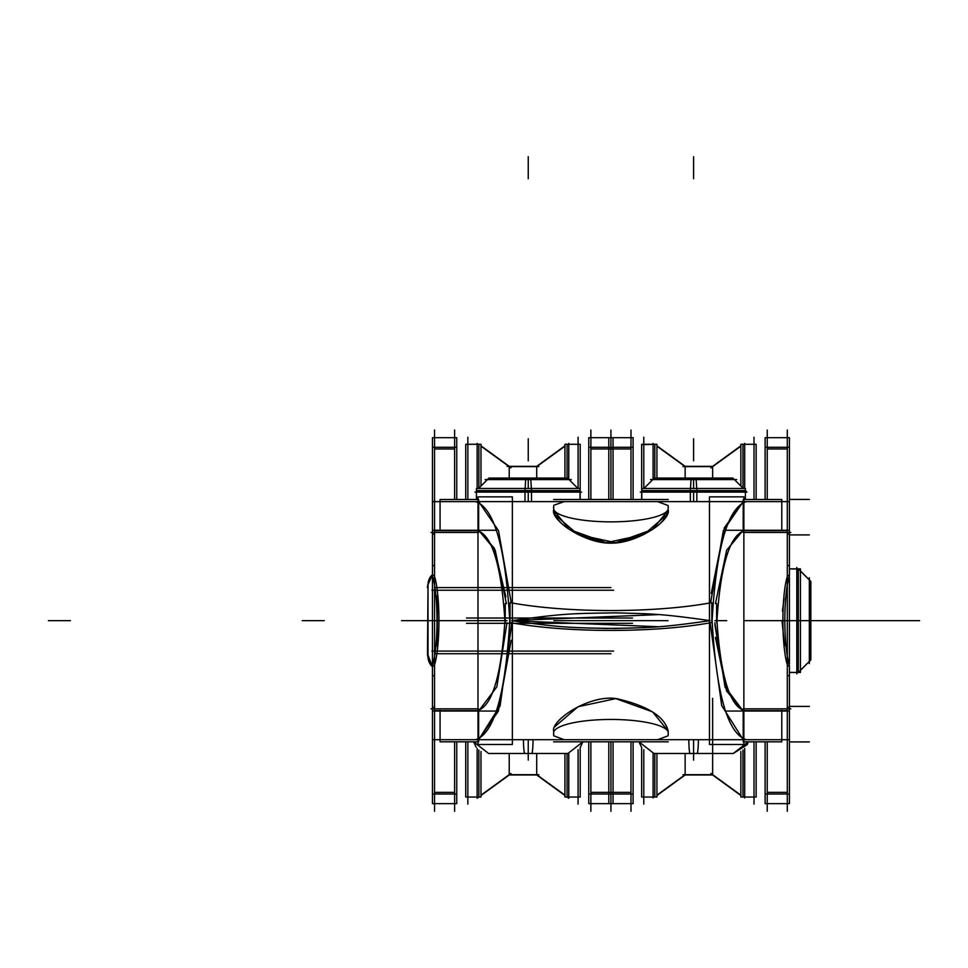 <?xml version="1.0" encoding="UTF-8"?>
<svg xmlns="http://www.w3.org/2000/svg" width="968" height="968" viewBox="0 0 968 968"><rect width="100%" height="100%" fill="white"/><g stroke="black" fill="none" stroke-linecap="round" stroke-linejoin="round"><path stroke-width="1.45" d="M630.991 811.269L630.991 741.827M630.991 499.5L630.991 430.058M743.872 708.842L790.832 708.842M743.872 710.597L787.286 710.621M787.286 530.706L743.872 530.73M787.299 664.75C781.466 645.85 781.406 595.465 787.299 576.565C781.406 595.465 781.466 645.85 787.299 664.75C781.466 645.85 781.406 595.465 787.299 576.565C781.406 595.465 781.466 645.85 787.299 664.75C781.466 645.85 781.406 595.465 787.299 576.565M743.872 532.473L790.832 532.473M767.237 811.232L767.237 741.827M767.237 499.5L767.237 430.094M787.299 811.232L787.299 430.082M787.299 565.651L789.416 565.651L789.416 534.142L787.299 534.142M787.299 707.172L789.416 707.172L789.416 675.664L787.299 675.664M789.416 675.773L787.299 675.773L789.416 675.773L789.416 665.996L787.299 665.996M787.299 575.331L789.416 575.331L789.416 565.542L787.299 565.542M789.416 665.996L787.299 665.464L789.416 665.44C783.402 646.031 783.221 595.901 789.416 575.887L787.299 575.863L789.416 575.331M789.416 577.472L789.416 663.854M789.416 534.142L789.416 447.289L765.119 447.289L765.119 499.5M767.237 448.958L787.299 448.958M765.119 447.289L765.119 437.681L789.416 437.681L789.416 447.289M765.119 803.646L765.119 794.026L789.416 794.026L789.416 803.646L765.119 803.646M767.237 792.356L787.299 792.356M789.416 707.172L789.416 794.026M765.119 741.827L765.119 794.026M608.811 499.5L608.811 447.289L633.108 447.289L633.108 499.5M630.991 448.958L590.867 448.958M608.811 447.289L608.811 437.681L633.108 437.681L633.108 447.289M608.811 803.646L608.811 794.026L633.108 794.026L633.108 803.646L608.811 803.646M590.867 792.356L630.991 792.356M608.811 741.827L608.811 794.026M633.108 741.827L633.108 794.026M789.404 665.44C783.39 646.019 783.197 595.901 789.404 575.887M784.08 598.163L782.41 611.183M782.035 621.033L784.528 645.801M428.013 587.661L427.481 653.727A12.124 12.124 0 0 0 428.037 657.332A12.124 12.124 0 0 1 427.481 653.727L432.442 666.758L428.013 656.643A13.782 13.782 0 0 0 432.442 666.758A13.782 13.782 0 0 1 428.013 656.643L428.013 584.684L432.442 574.568L428.013 584.684A13.782 13.782 0 0 1 432.442 574.568A13.782 13.782 0 0 0 428.013 584.684L428.013 584.817A13.782 13.721 0 0 1 432.442 574.738M428.013 653.666L428.013 656.498A13.782 13.721 -0 0 0 432.442 666.577M789.416 568.954L800.439 568.954L800.439 672.47L789.416 672.373M800.439 571.072L810.845 581.453L810.845 659.946L800.439 670.255M796.821 673.861L796.821 567.454M798.418 672.373L809.345 661.446L800.439 670.352L809.345 661.446L800.439 670.352L809.345 661.446L809.345 579.88L800.439 570.975L809.345 579.88L809.345 661.446L809.345 579.88L800.439 570.975L810.845 581.381L800.439 570.975L809.345 579.88L809.345 661.446L809.345 579.88L798.418 568.954M809.345 577.763L809.345 663.564M798.322 672.47L798.322 568.857L798.322 672.47L800.439 672.47L798.322 672.47L798.322 568.857L798.322 672.47L800.439 672.47L798.322 672.47L798.322 568.857M788.63 711.056L725.685 711.056M496.161 711.056L433.216 711.056M788.63 739.709L433.216 739.709M712 618.685C716.114 693.378 727.561 733.708 746.328 739.697L745.868 739.709M509.858 618.685C505.744 693.378 494.297 733.708 475.53 739.697L475.99 739.709M512.375 620.766L658.167 626.72M710.137 622.775L721.705 705.587L743.206 739.709L721.705 705.587L710.137 622.775L721.705 705.587L743.206 739.709L721.705 705.587L710.137 622.775L721.705 705.587L743.206 739.709M657.623 739.709L668.138 735.789L657.623 739.709M668.247 734.845L668.247 733.03M668.247 731.179L652.541 711.843L615.757 698.618L578.041 706.737L554.458 726.992L578.041 706.737L615.757 698.618L652.541 711.843L668.247 731.179M553.611 733.042L553.611 734.845M553.72 735.789L564.235 739.709L553.72 735.789M511.152 640.296L498.314 711.202L478.652 739.709L499.972 706.168L511.697 624.554M510.015 622.509C566.873 633.06 654.985 633.06 711.843 622.509L711.795 602.616C655.021 613.18 566.824 613.18 510.063 602.616L510.015 622.509M658.167 614.607L512.375 620.561L658.349 614.62M712 622.642C716.114 547.948 727.561 507.619 746.328 501.63L745.868 501.618M509.858 622.642C505.744 547.948 494.297 507.619 475.53 501.63L475.99 501.618M743.206 501.618L723.338 530.694L710.609 602.81L723.338 530.694L743.206 501.618L723.338 530.694L710.609 602.81L723.338 530.694L743.206 501.618L724.379 527.766L711.226 593.457M657.623 501.618L668.138 505.538M668.247 506.482L668.247 508.285M668.247 510.148L652.541 529.484L615.757 542.697L578.041 534.59L554.458 514.335M553.611 508.285L553.611 506.482M564.235 501.618L553.805 505.26M478.652 501.618L498.508 530.694L511.249 602.81L498.508 530.694L478.652 501.618L498.508 530.694L511.249 602.81L498.508 530.694L478.652 501.618L498.508 530.694L511.249 602.81M477.986 501.618L477.986 496.85L512.375 496.85L512.375 744.477L477.986 744.477L477.986 739.709M477.986 501.944L477.986 530.27M477.986 530.609L477.986 710.718M477.986 711.056L477.986 739.37M506.99 622.775L496.862 686.808L478.652 711.056L496.862 686.808L506.99 622.775L496.862 686.808L478.652 711.056L496.862 686.808L506.99 622.775L496.862 686.808L478.652 711.056M478.652 530.27L495.192 550.211L506.421 603.633L495.192 550.211L478.652 530.27L495.192 550.211L506.421 603.633L495.192 550.211L478.652 530.27L494.37 548.299L505.865 596.917M505.03 619.072C501.243 677.975 491.441 708.636 475.615 711.044L475.99 711.056M716.828 619.072C720.603 677.975 730.416 708.636 746.243 711.044L745.868 711.056M715.413 637.355L726.629 691.019L743.206 711.056L725.189 687.353L714.892 624.663M505.223 622.521L505.26 603.463M716.635 622.521L716.598 603.463M505.03 622.255C501.243 563.34 491.441 532.69 475.615 530.283L475.99 530.27M716.828 622.255C720.603 563.34 730.416 532.69 746.243 530.283L745.868 530.27M743.206 530.27L726.665 550.211L715.437 603.633L726.665 550.211L743.206 530.27L726.665 550.211L715.437 603.633L726.665 550.211L743.206 530.27L726.665 550.211L715.437 603.633M743.872 739.709L743.872 744.477L709.471 744.477L709.471 496.85L743.872 496.85L743.872 501.618M743.872 739.37L743.872 711.056M743.872 710.718L743.872 530.609M743.872 530.27L743.872 501.956M743.206 708.939L743.206 741.827M743.872 741.827L781.781 741.827L781.781 710.609M440.065 741.827L440.065 710.609L440.065 741.827L477.986 741.827M478.652 708.939L478.652 741.827M743.206 532.388L743.206 499.5M788.63 501.618L433.216 501.618M788.63 530.27L725.685 530.27M496.161 530.27L433.216 530.27M743.872 499.5L781.781 499.5L781.781 530.718M440.065 499.5L440.065 530.718L440.065 499.5L477.986 499.5M478.652 532.388L478.652 499.5M553.611 499.5L668.247 499.5M667.993 507.087A57.318 13.504 180 0 1 668.247 508.369A57.318 13.504 180 0 1 610.929 521.861A57.318 13.504 180 0 1 553.611 508.369A57.318 13.504 180 0 1 553.865 507.087M553.611 510.184L569.39 529.532L606.174 542.709L643.877 534.566L667.4 514.323M553.611 741.827L668.247 741.827M553.865 734.24A57.318 13.504 0 0 1 553.611 732.957A57.318 13.504 0 0 1 610.929 719.454A57.318 13.504 0 0 1 668.247 732.957A57.318 13.504 0 0 1 667.993 734.24M454.621 811.269L454.621 741.827M454.621 499.5L454.621 430.058M434.559 811.269L434.559 430.058M434.559 565.651L432.442 565.651L432.442 534.142L434.559 534.142M434.559 707.172L432.442 707.172L432.442 675.664L434.559 675.664M432.442 675.773L434.559 675.773L432.442 675.773L432.442 665.996L434.559 665.996M434.559 575.331L432.442 575.331L432.442 565.542L434.559 565.542M434.559 665.464L432.43 665.44C438.48 646.152 438.589 595.635 432.43 575.887L432.454 575.887C438.601 595.635 438.492 646.152 432.454 665.44L434.559 665.464M434.559 576.565C440.404 595.332 440.428 645.922 434.559 664.75C440.428 645.922 440.404 595.332 434.559 576.565C440.404 595.332 440.428 645.922 434.559 664.75C440.428 645.922 440.404 595.332 434.559 576.565C440.404 595.332 440.428 645.922 434.559 664.75M477.986 710.597L434.571 710.621M434.571 530.706L477.986 530.73M431.026 532.473L477.986 532.473M431.026 708.842L477.986 708.842M610.929 811.269L610.929 741.827M610.929 499.5L610.929 430.058M590.867 811.269L590.867 741.827M590.867 499.5L590.867 430.058M613.046 741.827L613.046 794.026L588.75 794.026L588.75 741.827M613.046 794.026L613.046 803.646L588.75 803.646L588.75 794.026M588.75 447.289L588.75 437.681L613.046 437.681L613.046 447.289L588.75 447.289L588.75 499.5M613.046 447.289L613.046 499.5M432.442 707.172L432.442 794.026L456.739 794.026L456.739 741.827M434.559 792.356L454.621 792.356M456.739 794.026L456.739 803.646L432.442 803.646L432.442 794.026M456.739 447.289L432.442 447.289L432.442 437.681L456.739 437.681L456.739 499.5M454.621 448.958L434.559 448.958M432.442 447.289L432.442 534.142M432.442 575.331L432.442 665.996M437.342 595.647L437.246 646.249M650.52 479.571L736.684 479.571M652.819 479.571L693.596 479.571L693.596 488.477L693.596 479.571L734.385 479.571M734.555 479.729L743.291 488.477L732.885 478.071L691.14 478.071L690.486 488.477M690.257 492.095L746.909 492.095L745.408 490.594L641.796 490.594L745.408 490.594L746.812 491.986M652.65 479.729L643.914 488.477L654.32 478.071L696.065 478.071L696.718 488.477M640.296 492.095L696.948 492.095M641.796 492.095L641.796 499.5L641.796 488.477L696.851 488.477L696.851 490.594L745.384 490.594L693.596 490.594M696.851 492.095L696.851 501.618M745.408 490.594L745.408 488.477L690.353 488.477L690.353 490.594M690.353 492.095L690.353 501.618M698.4 739.709A15.428 1.343 90 0 1 697.057 753.479L653.932 753.479L638.977 741.827L641.518 747.223M693.596 739.709L693.596 753.479L693.596 739.709M688.805 739.709A15.428 1.343 90 0 0 690.148 753.479L733.272 753.479L748.228 741.827L747.223 744.646L733.272 753.479L693.596 753.479L693.596 760.11L693.596 753.479L653.932 753.479M485.174 479.571L571.326 479.571M487.473 479.571L528.25 479.571L528.25 488.477L528.25 479.571L569.039 479.571M569.208 479.729L577.944 488.477L567.538 478.071L525.781 478.071L525.128 488.477M524.91 492.095L581.562 492.095M580.062 490.594L476.45 490.594L580.062 490.594M487.303 479.729L478.567 488.477L488.973 478.071L530.718 478.071L531.371 488.477M474.949 492.095L531.601 492.095M476.45 492.095L476.45 499.5L476.45 488.477L531.505 488.477L531.505 490.594L580.038 490.594L528.25 490.594M531.505 492.095L531.505 501.618M580.062 492.095L580.062 499.5L580.062 488.477L524.995 488.477L524.995 490.594M524.995 492.095L524.995 501.618M533.053 739.709A15.428 1.343 90 0 1 531.71 753.479L488.586 753.479L473.63 741.827L476.171 747.223M528.25 739.709L528.25 753.479L528.25 739.709M523.458 739.709A15.428 1.343 90 0 0 524.801 753.479L567.926 753.479L582.881 741.827L580.328 747.223M427.481 587.588A12.124 12.124 0 0 1 428.037 583.994A12.124 12.124 0 0 0 427.481 587.588L428.037 583.994L427.481 587.588M610.929 653.727L434.559 653.727L610.929 653.727M434.559 587.588L610.929 587.588L434.559 587.588M613.579 651.089L431.909 651.089L613.579 651.089M431.909 590.238L613.579 590.238L431.909 590.238M632.528 623.307L466.515 623.307L632.528 623.307M466.515 618.02L632.528 618.02L466.515 618.02M428.025 657.139A12.124 12.076 180 0 1 427.481 653.582M428.025 584.188A12.124 12.076 180 0 0 427.481 587.745M568.773 443.392L568.773 479.293M568.773 753.455L568.773 798.273L567.054 797.039L567.054 753.479M567.054 479.571L567.054 444.288L567.054 478.071L567.054 444.288L567.054 478.071L567.054 444.288L564.937 444.288L580.195 444.288L580.195 490.728M564.937 795.151L536.708 774.678M568.773 797.922L567.054 797.039M564.937 446.175L536.708 466.636M580.195 747.405L580.195 797.039L564.937 797.039L564.937 753.479M580.195 492.095L580.195 499.5M567.054 444.288L564.937 444.288L567.054 444.288L564.937 444.288L567.054 444.288L564.937 444.288L564.937 478.071M578.077 804.093L578.077 749.668M578.077 488.477L578.077 437.233M467.846 804.093L467.846 741.827M467.846 499.5L467.846 437.233M467.846 444.288L480.987 444.288L480.987 486.045M480.987 751.483L480.987 797.039L478.87 797.039L478.87 750.043L478.87 797.039L478.87 750.043L478.87 797.039L477.151 797.922M477.151 444.288L465.729 444.288L477.151 444.288L465.729 444.288L477.151 444.288L465.729 444.288L465.729 499.5M465.729 741.827L465.729 797.039L480.987 797.039L478.87 797.039L477.151 798.273L477.151 748.421M478.87 444.288L478.87 488.162L478.87 444.288L478.87 488.162L478.87 444.288L480.987 444.288L478.87 444.288M510.922 773.444L480.987 795.151M510.922 467.883L480.987 446.175M477.151 488.477L477.151 443.392M480.987 445.825L510.922 467.58L480.987 445.825L510.922 467.58L480.987 445.825L510.922 467.58L480.987 445.825L509.216 466.334L509.216 478.071L509.216 466.334L536.708 466.334L536.708 478.071L536.708 466.334L509.216 466.334L536.708 466.334L564.937 445.825L536.708 466.334L564.937 445.825L536.708 466.334L536.708 478.071L536.708 466.334L509.216 466.334L480.987 445.825L509.216 466.334L509.216 478.071L509.216 466.334L536.708 466.334L564.937 445.825M509.216 753.479L509.216 774.993L509.216 753.479L509.216 774.993L536.708 774.993L509.216 774.993L509.216 753.479L509.216 774.993L536.708 774.993L536.708 753.479L536.708 774.993L564.937 795.49L536.708 774.993L536.708 753.479L536.708 774.993L564.937 795.49L536.708 774.993L509.216 774.993L480.987 795.49L509.216 774.993L536.708 774.993L509.216 774.993L480.987 795.49L510.922 773.747L480.987 795.49M538.825 774.678L509.216 774.678M538.825 466.636L509.216 466.636M656.921 446.175L685.138 466.636M653.085 443.392L653.085 479.293M653.085 753.455L653.085 797.922M656.921 795.151L685.138 774.678M654.804 797.039L656.921 797.039L654.804 797.039L654.804 753.479M654.804 478.071L654.804 444.288M656.921 753.479L656.921 797.039L641.663 797.039L641.663 747.405M641.663 499.5L641.663 492.095M641.663 490.728L641.663 444.288L656.921 444.288L656.921 478.071M641.663 444.639L656.921 444.288L641.663 444.639M643.78 804.093L643.78 749.668M643.78 488.477L643.78 437.233M754.011 804.093L754.011 741.827M754.011 499.5L754.011 437.233M740.871 486.045L740.871 444.288L756.129 444.288L756.129 499.5M740.871 751.483L740.871 797.039L756.129 797.039L756.129 741.827M742.988 797.039L742.988 750.043L742.988 797.039M742.988 488.162L742.988 444.288L742.988 488.162L742.988 444.288L740.871 444.288L742.988 444.288L742.988 488.162M744.695 797.922L744.695 748.421M744.695 488.477L744.695 443.392M740.871 795.49L710.923 773.747L740.871 795.49L712.642 774.993L712.642 753.479L712.642 774.993L685.138 774.993L712.642 774.993L685.138 774.993L685.138 753.479L685.138 774.993L656.921 795.49L685.138 774.993L685.138 753.479L685.138 774.993L656.921 795.49L685.138 774.993L712.642 774.993L712.642 753.479L712.642 774.993L740.871 795.49L712.642 774.993L685.138 774.993L712.642 774.993L712.642 698.327M740.871 445.825L712.642 466.334L740.871 445.825L712.642 466.334L683.033 466.334L712.642 466.334L683.033 466.334L712.642 466.334L683.033 466.334L712.642 466.334L712.642 478.071L712.642 466.334L712.642 478.071L712.642 466.334L685.138 466.334L712.642 466.334L685.138 466.334L656.921 445.825L685.138 466.334L656.921 445.825L685.138 466.334L685.138 478.071L685.138 466.334L712.642 466.334L740.871 445.825L712.642 466.334L740.871 445.825L712.642 466.334L740.871 445.825L712.642 466.334L685.138 466.334L685.138 478.071L685.138 466.334L656.921 445.825M710.923 467.883L740.871 446.175M710.923 773.444L740.871 795.151M683.033 466.636L712.642 466.636M683.033 774.678L712.642 774.678M770.758 620.657L852.469 620.657L770.758 620.657M789.416 499.403L809.345 499.403L789.416 499.403M789.416 534.917L809.345 534.917L789.416 534.917M789.416 741.911L809.345 741.911L789.416 741.911M789.416 706.398L809.345 706.398L789.416 706.398M789.416 620.657L809.345 620.657L789.416 620.657M787.299 620.657L809.345 620.657M608.811 437.681L633.108 437.681M48.4 620.657L70.446 620.657L48.4 620.657M789.416 672.47L796.821 672.47L789.416 672.47M850.134 620.657L828.088 620.657L850.134 620.657M511.721 620.657C566.764 628.462 575.5 627.736 615.261 628.474C651.416 627.361 657.49 628.099 710.137 620.657C654.416 628.534 646.382 627.724 606.416 628.474C570.43 627.373 563.703 628.026 511.721 620.657C566.764 612.853 575.5 613.591 615.261 612.853C651.416 613.966 657.49 613.216 710.137 620.657C657.49 628.099 651.416 627.361 615.261 628.474C575.5 627.736 566.764 628.462 511.721 620.657C566.764 612.853 575.5 613.591 615.261 612.853C651.416 613.966 657.49 613.216 710.137 620.657C657.49 613.216 651.416 613.966 615.261 612.853C575.5 613.591 566.764 612.853 511.721 620.657M478.652 739.709L500.154 705.587L511.709 622.775L500.154 705.587L478.652 739.709L500.154 705.587L511.709 622.775M743.206 711.056L724.996 686.808L714.868 622.775L724.996 686.808L743.206 711.056L724.996 686.808L714.868 622.775M553.623 510.003C556.83 524.511 573.879 535.377 604.758 542.588C631.995 547.404 671.163 521.014 668.235 510.003C665.016 524.511 647.979 535.377 617.1 542.588C589.875 547.416 550.683 521.002 553.623 510.003C556.83 524.511 573.879 535.377 604.758 542.588C631.995 547.404 671.163 521.014 668.235 510.003M668.235 731.312C665.016 716.816 647.979 705.95 617.1 698.739C589.875 693.911 550.683 720.313 553.623 731.312C550.683 720.313 589.875 693.911 617.1 698.739C647.979 705.95 665.016 716.816 668.235 731.312C665.016 716.816 647.979 705.95 617.1 698.739C589.875 693.911 550.683 720.313 553.623 731.312M588.883 620.657L632.975 620.657M714.856 620.657L726.665 620.657L714.856 620.657M495.18 620.657L506.99 620.657L495.18 620.657M505.03 620.657L401.49 620.657L505.03 620.657M667.993 620.657L553.865 620.657L667.993 620.657M743.872 620.657L917.265 620.657L743.872 620.657M588.75 437.681L613.046 437.681L588.75 437.681M432.442 437.681L456.739 437.681L432.442 437.681M693.596 479.571L652.831 479.571L693.596 479.571L693.596 488.477M693.596 501.618L693.596 492.095M693.596 438.782L693.596 460.829L693.596 438.782M693.596 156.731L693.596 178.778L693.596 156.731M528.25 479.571L487.485 479.571L528.25 479.571L528.25 488.477M528.25 501.618L528.25 492.095M528.25 438.782L528.25 460.829L528.25 438.782M528.25 156.731L528.25 178.778L528.25 156.731M567.926 753.479L528.25 753.479L528.25 760.11L528.25 753.479L488.586 753.479M882.138 620.657L860.092 620.657L882.138 620.657M568.773 797.039L578.077 797.039M568.773 444.288L578.077 444.288M467.846 797.039L477.151 797.039M324.304 620.657L302.258 620.657L324.304 620.657M509.216 466.334L507.099 466.334M653.085 797.039L643.78 797.039M653.085 444.288L643.78 444.288M754.011 797.039L744.695 797.039M754.011 444.288L744.695 444.288M897.554 620.657L919.6 620.657L897.554 620.657M740.871 444.288L742.988 444.288L740.871 444.288M765.119 437.681L789.416 437.681M767.043 437.681L785.242 437.681M767.043 803.646L785.242 803.646M610.735 437.681L628.934 437.681M610.735 803.646L628.934 803.646M428.013 584.684L428.013 656.643M789.416 568.857L800.439 568.857L789.416 568.857M810.845 659.946L800.439 670.352L810.845 659.946M810.845 581.381L800.439 570.975L810.845 581.381M781.781 710.355L781.781 729.57M440.065 710.355L440.065 729.57M781.781 520.119L781.781 500.916M440.065 520.119L440.065 500.916M608.872 803.646L590.674 803.646M608.872 437.681L590.674 437.681M434.366 803.646L452.564 803.646M434.366 437.681L452.564 437.681M745.408 492.095L745.408 499.5L745.408 492.095M564.937 795.49L536.708 774.993L509.216 774.993M580.195 797.039L564.937 797.039L580.195 797.039M656.921 795.49L685.138 774.993L712.642 774.993M740.871 797.039L756.129 797.039L740.871 797.039"/></g></svg>
